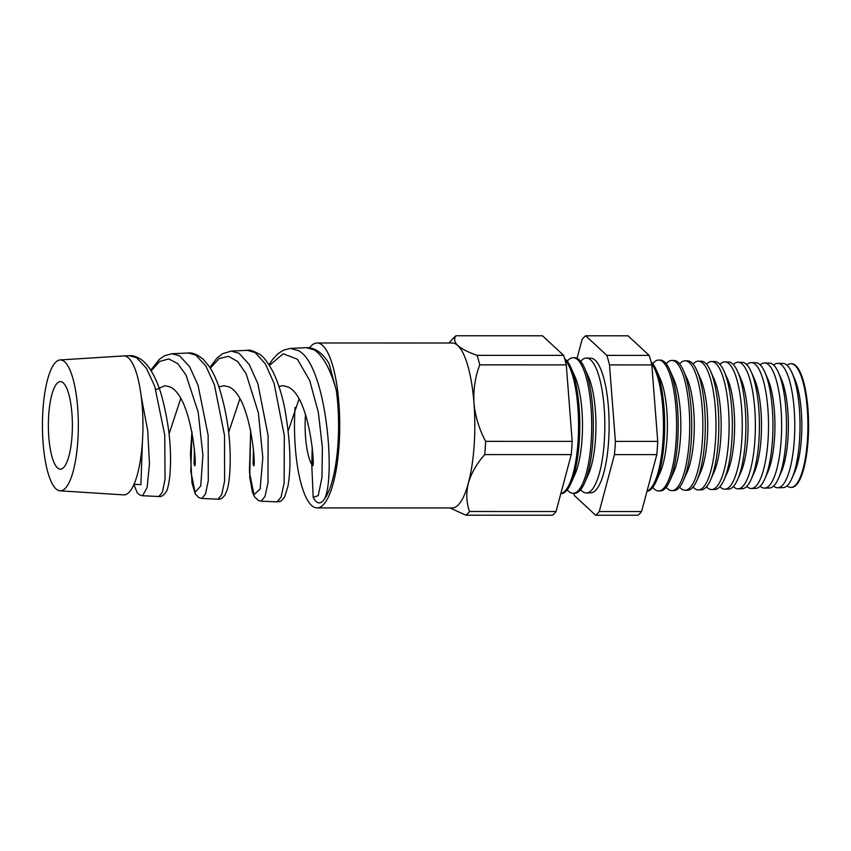 <?xml version="1.0" encoding="UTF-8"?>
<svg xmlns="http://www.w3.org/2000/svg" width="851" height="851" viewBox="0 0 851 851"><rect width="100%" height="100%" fill="white"/><g stroke="black" fill="none" stroke-linecap="round" stroke-linejoin="round"><path stroke-width="1.28" d="M60.081 359.952A65.442 17.956 -90 0 0 42.55 417.83A65.442 17.956 -90 0 0 55.943 488.825A65.442 17.956 -90 0 0 60.049 490.825A65.442 17.956 -90 0 0 78.175 434.084A65.442 17.956 -90 0 0 64.814 361.962A65.442 17.956 -90 0 0 60.081 359.952L123.565 355.931A69.484 19.062 90 0 1 123.661 355.931A69.484 19.062 90 0 1 128.597 358.058A69.484 19.062 90 0 1 141.213 396.375L147.723 430.68L149.457 463.689L147.159 487.346L142.617 495.75L158.935 496.495L162.424 492.101L165.041 479.134L164.743 435.042L154.744 386.322L146.415 368.228L136.617 357.707L129.214 355.675C131.554 355.931 132.469 354.771 139.968 358.707C143.947 361.228 147.617 365.175 150.967 370.547C154.978 377.046 158.392 384.982 161.243 394.364C168.115 419.32 171.179 443.116 170.434 465.752C170.115 475.358 169.2 482.73 167.679 487.868C167.37 491.357 162.605 497.441 158.935 496.495M188.262 353.005L172.019 353.739L179.582 355.835L189.56 366.632L198.038 385.226L208.144 435.286L208.282 480.613L205.506 493.942L201.836 498.452L217.984 499.197C220.281 498.792 220.643 500.026 224.887 495.186L227.164 489.846C229.068 483.325 230.089 473.73 230.196 461.051C230.387 436.159 226.653 411.512 219.005 387.109C216.207 378.94 212.931 372.047 209.186 366.419L203.261 359.303C197.347 354.537 192.347 352.431 188.262 353.005L195.858 355.122L205.889 366.036L214.409 384.822L224.526 435.382L224.579 481.166L221.739 494.622L217.984 499.186M247.301 350.335L231.249 351.069L238.993 353.239L249.215 364.451L257.885 383.748L268.108 435.691L267.991 482.677L264.991 496.484L261.066 501.154L277.032 501.888L281.043 497.165L284.117 483.219L284.319 435.786L274.086 383.365L265.374 363.866L255.098 352.537L247.301 350.335C249.343 349.548 253.396 350.846 259.481 354.239C262.916 355.973 267.32 361.632 272.714 371.238C277.979 381.886 282.075 394.747 284.989 409.799C290.382 441.541 291.361 467.018 287.946 486.229L284.713 496.793C280.458 502.292 281.266 501.09 277.032 501.888L277.032 501.888M306.349 347.676L306.349 347.676C314.583 347.336 322.114 352.527 328.933 363.26L336.305 390.354C330.592 369.536 323.274 356.069 314.338 349.952L306.349 347.676L290.468 348.389L298.403 350.655C326.284 364.388 335.868 477.177 324.529 498.867C320.604 504.707 316.827 504.239 313.2 497.441L311.774 464.657L312.243 447.105M169.062 433.999L180.742 398.545M194.432 449.147L194.081 463.933C197.709 478.932 193.571 397.13 169.966 386.907L164.934 385.684L155.882 389.726M228.632 432.425L239.886 398.8M253.438 449.168L253.087 463.944C256.715 478.943 252.587 397.151 228.972 386.918L223.951 385.694L218.941 386.918M288.223 430.883L299.031 399.055M312.445 449.179L312.094 463.955C315.721 478.964 311.604 397.172 287.978 386.939L282.957 385.705L278.958 386.482M194.081 463.933L194.432 465.157M253.087 463.944L253.438 465.167M312.094 463.955L312.445 465.178M63.346 382.971A43.773 12.01 -90 0 0 60.602 381.631A43.773 12.01 -90 0 0 48.486 419.575A43.773 12.01 -90 0 0 57.411 467.816A43.773 12.01 -90 0 0 60.581 469.156A43.773 12.01 -90 0 0 72.303 430.446A43.773 12.01 -90 0 0 63.346 382.971M565 359.952A68.154 18.69 90 0 1 578.446 433.138A68.154 18.69 90 0 1 560.841 493.559M564.607 358.59A68.123 18.69 90 0 1 565.713 359.484A68.123 18.69 90 0 1 570.925 367.547A68.123 18.69 90 0 1 570.893 483.464A68.123 18.69 90 0 1 561.213 493.623L560.82 493.633M570.925 367.547L575.074 376.887A57.145 15.68 90 0 1 575.053 474.124L570.893 483.464M567.223 489.836A67.793 18.594 -90 0 0 568.511 491.208A67.793 18.594 -90 0 0 573.223 493.293A67.793 18.594 -90 0 0 591.562 433.67A67.793 18.594 -90 0 0 577.691 359.803A67.793 18.594 -90 0 0 573.255 357.718A67.793 18.594 -90 0 0 567.255 361.175M586.488 358.08L590.817 358.197A67.314 18.467 90 0 1 595.221 360.271A67.314 18.467 90 0 1 608.986 433.616A67.314 18.467 90 0 1 590.785 492.825L586.456 492.942A67.431 18.499 -90 0 0 604.689 433.627A67.431 18.499 -90 0 0 590.902 360.154A67.431 18.499 -90 0 0 586.488 358.08A67.431 18.499 -90 0 0 580.68 361.313M580.659 489.708A67.431 18.499 -90 0 0 581.765 490.867A67.431 18.499 -90 0 0 586.456 492.942M573.255 357.718L574.882 357.76A67.75 18.584 90 0 1 579.318 359.845A67.75 18.584 90 0 1 584.509 367.866L588.509 376.887A57.145 15.68 90 0 1 588.488 474.135L584.477 483.155A67.75 18.584 90 0 1 574.851 493.25L573.223 493.293M584.509 367.866A67.75 18.584 90 0 1 584.477 483.155M777.846 363.334L783.133 363.473A62.08 17.031 90 0 1 787.196 365.387A62.08 17.031 90 0 1 791.951 372.738L794.696 378.918A54.815 15.041 90 0 1 794.674 472.199L791.919 478.379A62.08 17.031 90 0 1 783.101 487.634L777.825 487.772A62.219 17.073 -90 0 0 794.643 433.042A62.219 17.073 -90 0 0 781.92 365.249A62.219 17.073 -90 0 0 777.846 363.334A62.219 17.073 -90 0 0 773.676 365.1M787.079 485.804A61.857 16.967 -90 0 0 791.047 487.41A61.857 16.967 -90 0 0 807.78 433.01A61.857 16.967 -90 0 0 795.132 365.6A61.857 16.967 -90 0 0 791.079 363.696A61.857 16.967 -90 0 0 787.101 365.302M791.951 372.738A62.08 17.031 90 0 1 791.919 478.379M764.613 362.973L769.495 363.1A62.453 17.126 90 0 1 773.591 365.026A62.453 17.126 90 0 1 778.367 372.419L781.25 378.908A54.815 15.041 90 0 1 781.229 472.188L778.346 478.688A62.453 17.126 90 0 1 769.464 487.995L764.592 488.134A62.58 17.169 -90 0 0 781.516 433.085A62.58 17.169 -90 0 0 768.719 364.898A62.58 17.169 -90 0 0 764.613 362.973A62.58 17.169 -90 0 0 760.241 364.909M773.644 485.995A62.219 17.073 -90 0 0 777.825 487.772M778.367 372.419A62.453 17.126 90 0 1 778.346 478.688M751.39 362.6L755.858 362.728A62.825 17.233 90 0 1 759.975 364.664A62.825 17.233 90 0 1 764.783 372.1L767.804 378.908A54.815 15.041 90 0 1 767.783 472.188L764.762 478.996A62.825 17.233 90 0 1 755.837 488.368L751.359 488.485A62.942 17.265 -90 0 0 768.389 433.127A62.942 17.265 -90 0 0 755.507 364.547A62.942 17.265 -90 0 0 751.39 362.6A62.942 17.265 -90 0 0 746.806 364.728M760.209 486.176A62.58 17.169 -90 0 0 760.23 486.198A62.58 17.169 -90 0 0 764.592 488.134M764.783 372.1A62.825 17.233 90 0 1 764.762 478.996M738.157 362.239L742.232 362.356A63.187 17.339 90 0 1 746.37 364.302A63.187 17.339 90 0 1 751.199 371.781L754.369 378.908A54.815 15.041 90 0 1 754.348 472.188L751.178 479.315A63.187 17.339 90 0 1 742.2 488.729L738.136 488.846A63.304 17.36 -90 0 0 755.252 433.17A63.304 17.36 -90 0 0 742.306 364.185A63.304 17.36 -90 0 0 738.157 362.239A63.304 17.36 -90 0 0 733.381 364.558M746.784 486.357A62.942 17.265 -90 0 0 746.976 486.549A62.942 17.265 -90 0 0 751.359 488.485M751.199 371.781A63.187 17.339 90 0 1 751.178 479.315M724.935 361.877L728.594 361.983A63.559 17.435 90 0 1 732.754 363.941A63.559 17.435 90 0 1 737.615 371.462L740.923 378.897A54.815 15.041 90 0 1 740.902 472.188L737.594 479.624A63.559 17.435 90 0 1 728.562 489.102L724.903 489.197A63.665 17.467 -90 0 0 742.125 433.212A63.665 17.467 -90 0 0 729.105 363.834A63.665 17.467 -90 0 0 724.935 361.877A63.665 17.467 -90 0 0 719.946 364.388M733.349 486.527A63.304 17.36 -90 0 0 733.732 486.889A63.304 17.36 -90 0 0 738.136 488.846M737.615 371.462A63.559 17.435 90 0 1 737.594 479.624M711.702 361.515L714.957 361.601A63.931 17.541 90 0 1 719.148 363.568A63.931 17.541 90 0 1 724.041 371.142L727.488 378.897A54.815 15.041 90 0 1 727.467 472.177L724.01 479.943A63.931 17.541 90 0 1 714.925 489.474L711.681 489.559A64.027 17.563 -90 0 0 728.988 433.244A64.027 17.563 -90 0 0 715.893 363.483A64.027 17.563 -90 0 0 711.702 361.515A64.027 17.563 -90 0 0 706.511 364.228M719.914 486.687A63.665 17.467 -90 0 0 720.478 487.24A63.665 17.467 -90 0 0 724.903 489.197M724.041 371.142A63.931 17.541 90 0 1 724.01 479.943M698.48 361.154L701.32 361.228A64.304 17.637 90 0 1 705.532 363.207A64.304 17.637 90 0 1 710.457 370.823L714.042 378.897A54.815 15.041 90 0 1 714.021 472.177L710.436 480.251A64.304 17.637 90 0 1 701.298 489.836L698.448 489.91A64.378 17.658 -90 0 0 715.861 433.287A64.378 17.658 -90 0 0 702.692 363.132A64.378 17.658 -90 0 0 698.48 361.154A64.378 17.658 -90 0 0 693.076 364.068M706.49 486.846A64.027 17.563 -90 0 0 707.224 487.591A64.027 17.563 -90 0 0 711.681 489.559M710.457 370.823A64.304 17.637 90 0 1 710.436 480.251M685.246 360.792L687.682 360.856A64.676 17.743 90 0 1 691.927 362.845A64.676 17.743 90 0 1 696.873 370.504L700.596 378.897A54.815 15.041 90 0 1 700.575 472.177L696.852 480.57A64.676 17.743 90 0 1 687.661 490.208L685.215 490.272A64.74 17.765 -90 0 0 702.724 433.329A64.74 17.765 -90 0 0 689.491 362.781A64.74 17.765 -90 0 0 685.246 360.792A64.74 17.765 -90 0 0 679.651 363.93M693.054 486.995A64.378 17.658 -90 0 0 693.969 487.931A64.378 17.658 -90 0 0 698.448 489.91M696.873 370.504A64.676 17.743 90 0 1 696.852 480.57M672.013 360.43L674.056 360.484A65.048 17.839 90 0 1 678.311 362.483A65.048 17.839 90 0 1 683.289 370.185L687.161 378.886A54.815 15.041 90 0 1 687.14 472.167L683.268 480.879A65.048 17.839 90 0 1 674.024 490.57L671.992 490.633A65.102 17.86 -90 0 0 689.597 433.372A65.102 17.86 -90 0 0 676.279 362.43A65.102 17.86 -90 0 0 672.013 360.43A65.102 17.86 -90 0 0 666.216 363.781M679.619 487.134A64.74 17.765 -90 0 0 680.715 488.283A64.74 17.765 -90 0 0 685.215 490.272M683.289 370.185A65.048 17.839 90 0 1 683.268 480.879M658.791 360.058L660.419 360.111A65.421 17.945 90 0 1 664.705 362.122A65.421 17.945 90 0 1 669.705 369.866L673.715 378.886A54.815 15.041 90 0 1 673.694 472.167L669.684 481.187A65.421 17.945 90 0 1 660.387 490.942L658.759 490.984A65.463 17.956 -90 0 0 676.471 433.414A65.463 17.956 -90 0 0 663.078 362.079A65.463 17.956 -90 0 0 658.791 360.058A65.463 17.956 -90 0 0 652.781 363.654M666.195 487.261A65.102 17.86 -90 0 0 667.461 488.623A65.102 17.86 -90 0 0 671.992 490.633M669.705 369.866A65.421 17.945 90 0 1 669.684 481.187M651.004 361.686A65.793 18.052 90 0 1 651.089 361.76A65.793 18.052 90 0 1 656.132 369.547L660.27 378.886A54.815 15.041 90 0 1 660.259 472.167L656.1 481.506A65.793 18.052 90 0 1 646.983 491.304M652.76 487.389A65.463 17.956 -90 0 0 654.206 488.974A65.463 17.956 -90 0 0 658.759 490.984M656.132 369.547A65.793 18.052 90 0 1 656.1 481.506M651.483 363.515A65.825 18.052 90 0 1 663.323 433.755A65.825 18.052 90 0 1 647.047 491.07M295.042 407.438A82.473 22.626 -90 0 0 311.53 505.377A82.473 22.626 -90 0 0 317.093 507.919A82.473 22.626 -90 0 0 339.56 435.691A82.473 22.626 -90 0 0 322.699 345.517A82.473 22.626 -90 0 0 317.136 342.985A82.473 22.626 -90 0 0 309.498 347.814M317.136 342.985L452.221 343.006A82.473 22.626 90 0 1 457.795 345.549C461.731 348.963 468.156 352.229 477.071 355.346L563.607 355.356L542.491 335.783L455.955 335.762C453.753 338.879 454.37 342.145 457.795 345.549A82.473 22.626 90 0 1 473.986 403.108A82.473 22.626 90 0 1 468.39 483.038A82.473 22.626 90 0 1 452.179 507.951L317.093 507.919M791.079 363.696L791.749 363.717A61.846 16.967 90 0 1 795.802 365.622A61.846 16.967 90 0 1 808.45 432.999A61.846 16.967 90 0 1 791.728 487.4L791.047 487.41M585.69 335.794L628.027 335.805L649.153 355.378A91.546 25.115 90 0 1 651.823 364.909L657.727 441.392A91.546 25.115 90 0 1 656.802 454.625L641.58 511.536A91.546 25.115 90 0 1 637.973 515.238L595.636 515.227A91.546 25.115 -90 0 0 599.242 511.525L614.465 454.615A91.546 25.115 -90 0 0 615.39 441.382L609.497 364.898A91.546 25.115 -90 0 0 606.816 355.367L585.69 335.794A91.546 25.115 -90 0 0 582.084 339.496L577.063 358.282M563.607 355.356A91.546 25.115 90 0 1 566.287 364.888L479.751 364.866C475.145 376.982 473.22 389.726 473.986 403.108C475.241 416.341 479.124 429.085 485.655 441.35A91.546 25.115 90 0 1 484.73 454.583C476.762 463.604 471.326 473.082 468.39 483.038C465.997 492.889 466.359 502.367 469.507 511.494A91.546 25.115 90 0 1 465.901 515.195L449.977 507.951M566.287 364.888L572.18 441.371L485.655 441.35M477.071 355.346A91.546 25.115 90 0 1 479.751 364.866M448.924 343.006L453.785 337.741A91.546 25.115 90 0 1 455.955 335.762M572.18 441.371A91.546 25.115 90 0 1 571.255 454.604L556.033 511.515A91.546 25.115 90 0 1 552.427 515.217L465.901 515.195M556.033 511.515L469.507 511.494M571.255 454.604L484.73 454.583M573.765 493.282A91.546 25.115 -90 0 0 574.51 495.654L595.636 515.227M657.727 441.392L615.39 441.382M656.802 454.625L614.465 454.615M641.58 511.536L599.242 511.525M649.153 355.378L606.816 355.367M651.823 364.909L609.497 364.898M305.509 414.331A43.773 12.01 -90 0 0 311.774 464.657M336.305 390.354A78.26 21.466 90 0 1 324.529 498.867M60.049 490.825L123.533 494.878A69.484 19.062 -90 0 0 141.213 396.375M313.2 497.441L318.263 495.569L321.965 477.539L322.391 447.509L318.338 412.373L309.7 380.482L297.371 359.239L283.213 353.782L269.448 365.43M250.694 430.446L249.407 471.997L253.992 494.612L260.129 489.08L262.81 457.561L258.396 412.958L246.099 373.706L237.695 361.547L228.483 356.314L219.122 358.59L210.303 368.143M191.996 432L190.805 471.443L195.102 492.261L200.73 485.995L202.9 455.125L198.198 412.224L186.007 374.993L177.774 363.622L168.796 358.931L159.711 361.43L151.159 370.855M133.99 484.293L140.915 484.666L142.372 442.275M123.661 355.931L129.214 355.675M290.468 348.389L283.617 350.08L277.862 353.814L272.575 359.473L269.001 364.739M250.63 430.159L249.747 477.283L252.417 492.038L254.534 496.878L258.481 500.537L261.066 501.154M231.249 351.069L222.547 353.729L216.931 358.143L209.867 367.462M191.932 431.712L190.443 453.615L192.018 483.155L195.283 493.931L198.794 497.59L201.836 498.452M172.019 353.739L164.732 355.665L159.509 359.186L150.744 370.185M133.884 484.538L137.309 492.931L139.745 494.963L142.617 495.75"/></g></svg>

